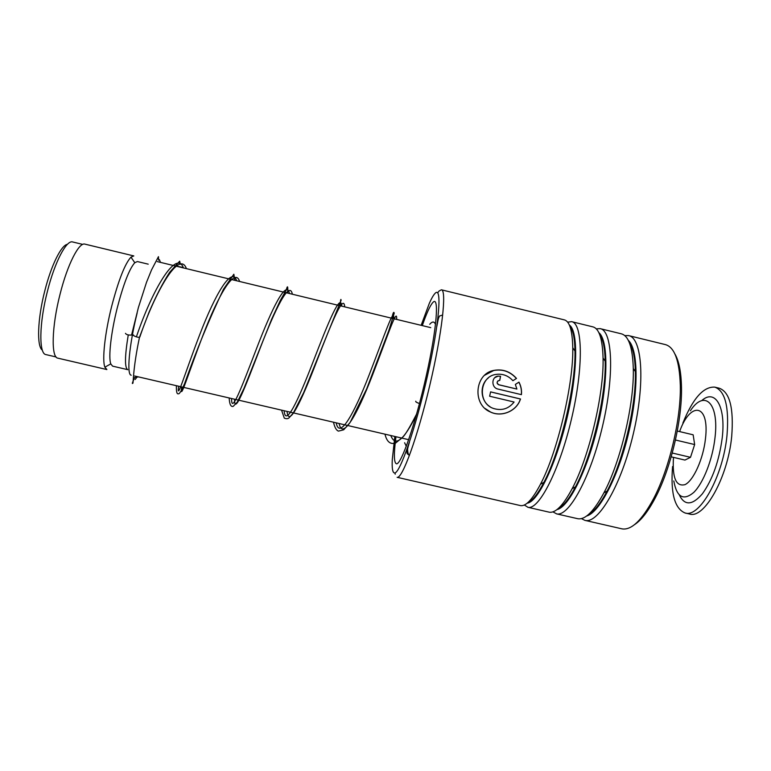 <?xml version="1.0" encoding="UTF-8"?>
<svg xmlns="http://www.w3.org/2000/svg" width="771" height="771" viewBox="0 0 771 771"><rect width="100%" height="100%" fill="white"/><g stroke="black" fill="none" stroke-linecap="round" stroke-linejoin="round"><path stroke-width="1.16" d="M42.347 350.13C36.613 346.661 37.49 318.943 44.824 290.734C51.223 265.234 61.352 244.985 67.414 244.34M56.081 356.954L45.942 354.602C38.762 353.995 39.109 323.29 47.474 291.11C54.818 261.803 66.566 239.665 72.667 241.969L82.748 244.397M131.215 375.207C126.502 375.159 129.085 345.273 137.151 313.016M148.215 264.164L137.383 261.552L134.78 262.709C129.355 268.848 123.505 283.93 117.231 307.957C110.985 332.686 108.258 357.387 110.783 363.893L112.576 366.138L127.793 369.675C124.584 367.998 124.738 356.433 128.246 334.961M106.87 369.55L104.875 367.169C101.984 360.182 104.846 333.255 111.679 306.28C118.541 280.066 124.979 263.682 130.964 257.129L133.807 255.933L84.945 244.137C79.095 241.882 67.511 264.357 60.099 294.04C51.657 326.644 50.982 357.648 57.892 358.168L106.87 369.55M701.687 400.66C714.871 388.565 725.983 405.893 722.244 437.735C719.141 460.952 712.529 479.629 702.4 493.768C692.31 505.458 684.629 505.872 679.338 494.992M682.865 423.077C692.869 398.443 703.509 386.464 714.775 387.129C725.164 390.839 729.25 406.915 727.005 435.336C723.121 476.478 699.442 518.314 685.024 512.966C674.615 508.571 670.471 493.093 672.572 466.542M714.775 387.129L719.218 388.208C729.732 391.947 733.896 408.032 731.698 436.453C727.882 477.596 704.068 519.384 689.486 513.997L685.024 512.966M671.184 456.827L684.956 460.075L690.498 457.319L694.652 444.559L693.148 434.805L677.285 431.037M672.245 453.011L690.498 457.319M675.454 440.01L694.652 444.559M394.829 436.453L392.266 459.805C391.87 468.219 392.593 472.604 394.424 472.951C399.542 474.637 415.733 428.358 427.635 375.12C439.615 321.864 442.217 284.894 434.873 293.587C433.302 295.283 431.442 298.56 429.293 303.417L421.149 325.323M397.142 477.316L520.608 505.622C525.928 506.451 532.549 499.319 540.471 484.236C557.375 452.461 573.653 383.64 572.757 347.779C572.41 330.499 569.586 321.199 564.285 319.869L441.407 289.8C446.891 289.954 442.13 333.149 429.804 385.259C417.535 437.379 402.289 478.955 397.142 477.316M395.215 474.223L394.983 472.874M437.639 292.855L439.094 290.995L441.407 289.8M581.382 518.604L584.861 520.348L622.139 528.887C631.43 530.352 641.906 520.3 653.557 498.712C669.286 468.97 681.072 419.106 680.311 385.539C679.521 360.722 674.529 347.075 665.334 344.589L628.712 335.626M524.319 505.015L527.99 507.308C538.813 510.229 559.467 470.397 571.513 418.846C583.686 367.314 582.76 323.213 571.629 321.661L567.639 322.153M539.305 490.481L539.363 491.021M527.721 507.251L549.309 512.195C555.612 513.197 563.225 505.352 572.159 488.66C589.083 457.155 604.098 393.682 603.057 358.033C602.517 338.855 599.115 328.456 592.851 326.856L571.754 321.69M552.903 511.867L556.652 513.881C568.699 517.081 590.528 477.625 602.527 426.19C614.66 374.783 612.502 330.489 600.156 328.639L596.262 328.851M556.354 513.814L577.874 518.738C585.256 519.924 593.94 511.279 603.905 492.823C620.597 461.81 634.34 403.657 633.299 368.548C632.615 347.307 628.616 335.722 621.281 333.804L600.301 328.677M584.861 520.348L585.179 520.415C598.45 523.894 621.436 484.814 633.386 433.504C645.491 382.223 642.118 337.746 628.558 335.587L624.741 335.607M500.562 376.248L499.743 380.488L499.01 380.44C496.62 381.722 496.582 383.168 498.885 384.768L516.898 389.056L515.356 384.421L518.97 382.127C521.042 386.069 521.861 390.242 521.418 394.656L497.989 389.076C491.194 387.746 491.233 376.903 497.989 376.132L500.562 376.248L497.989 376.132M516.503 378.426L512.908 380.701C508.214 375.583 502.547 373.492 495.898 374.436C479.36 376.499 477.268 403.368 493.585 408.495C501.854 410.962 508.687 408.813 514.093 402.028L489.624 396.227L490.607 391.88L520.492 398.983C516.859 411.049 501.805 417.458 490.597 412.08C471.948 404.785 474.714 373.684 493.845 370.408C502.692 368.798 510.238 371.468 516.503 378.426M674.808 353.812C678.943 360.761 681.169 371.901 681.487 387.235C682.258 420.05 670.76 468.672 655.36 497.729C648.17 511.395 641.154 520.425 634.302 524.8M488.265 378.002C479.408 384.845 480.198 400.737 490.038 406.702M490.597 391.909L520.415 398.993C516.801 411.03 501.748 417.4 490.539 412.022L484.998 408.437M484.602 375.284L493.748 370.494C502.586 368.895 510.142 371.555 516.406 378.484M516.898 389.056L498.818 384.806C496.89 383.813 496.591 382.503 497.921 380.884M515.365 384.43L518.893 382.194C520.955 386.107 521.774 390.261 521.35 394.636M494.857 377.636L497.912 376.209M499.685 380.469L500.485 376.315M419.501 403.541C416.928 402.645 415.665 401.942 415.733 401.421L415.791 401.219M133.547 334.98C131.908 335.279 138.009 337.92 139.484 337.187L139.763 336.435M131.957 334.575L131.562 335.048C128.256 335.24 126.232 334.672 125.48 333.342M180.375 264.318L179.682 261.186L169.697 272.25C162.932 282.629 156.012 296.035 148.938 312.448L139.512 337.178C132.525 370.099 133.489 384.575 132.776 383.187C131.841 384.372 132.448 382.493 134.578 377.549M136.698 335.983C151.974 290.696 176.28 248.609 183.421 267.913C176.28 248.609 151.974 290.696 136.698 335.983M178.66 386.232C176.54 402.134 184.124 375.323 199.689 334.73C215.186 294.137 231.849 265.764 236.639 280.769C231.849 265.764 215.186 294.137 199.689 334.73C184.124 375.323 176.54 402.134 178.66 386.232M231.608 398.53C231.252 414.779 241.14 388.623 256.676 348.222C272.182 307.822 286.484 279.025 289.424 293.51C286.484 279.025 272.182 307.822 256.676 348.222C241.14 388.623 231.252 414.779 231.608 398.53M284.133 410.741C285.501 427.317 297.673 401.807 313.171 361.589C328.677 321.382 340.666 292.161 341.784 306.154C340.666 292.161 328.677 321.382 313.171 361.589C297.673 401.807 285.501 427.317 284.133 410.741M336.233 422.845C339.298 439.749 353.706 414.875 369.174 374.841C384.681 334.836 394.395 305.191 393.721 318.702C394.395 305.191 384.681 334.836 369.174 374.841C353.706 414.875 339.298 439.749 336.233 422.845M135.156 379.496L136.544 377.694M159.404 259.663L160.484 262.381M679.617 431.587C690.479 400.756 709.879 403.561 705.436 438.959C703.219 459.082 693.447 480.632 685.053 484.622C676.022 486.935 672.167 477.847 673.497 457.376M690.373 410.808C704.212 389.249 719.276 402.539 715.016 437.6C712.645 459.304 703.306 483.099 693.746 492.447C683.376 501.063 676.726 497.228 673.796 480.931M570.569 495.368L570.636 495.869M588.071 514.874C593.988 511.722 600.33 503.781 607.095 491.06C623.219 461.183 636.403 405.401 635.352 371.555C634.996 357.252 632.895 347.384 629.04 341.939M557.992 508.754C563.264 506.181 569.094 498.866 575.484 486.809C591.858 456.451 606.257 395.562 605.196 361.185C604.888 347.644 602.951 338.556 599.404 333.92M527.942 502.519C532.597 500.543 537.927 493.806 543.931 482.309C560.295 451.671 575.908 385.673 574.973 351.056C574.761 338.19 573.017 329.843 569.759 325.998M438.111 319.946L437.571 320.967M407.541 447.71C407.589 452.124 408.158 454.63 409.256 455.247M422.296 325.603C426.594 313.199 430.122 305.489 432.868 302.473C439.383 295.071 436.906 328.542 426.238 375.92C415.646 423.279 401.199 464.836 396.496 463.785C393.885 463.024 393.702 454.003 395.966 436.723M527.171 503.184C537.744 502.066 555.949 464.884 566.887 418.537C577.913 372.21 578.317 330.807 569.364 325.063M556.893 509.641C568.641 507.308 587.194 470.869 597.814 425.862C608.521 380.874 608.28 339.982 598.826 332.629M586.615 516.021C599.424 512.609 618.265 476.912 628.587 433.157C638.995 389.422 638.176 349.061 628.259 340.271M442.699 315.031L439.576 315.975C438.603 318.057 438.612 316.871 436.829 326.432M139.85 336.975C155.164 291.66 179.392 249.322 186.428 268.645M181.648 386.926C179.633 402.848 187.343 376.075 202.898 335.491C218.395 294.907 234.933 266.515 239.617 281.482M234.567 399.224C234.307 415.492 244.33 389.365 259.866 348.974C275.363 308.583 289.539 279.767 292.373 294.223M287.063 411.415C288.537 428.021 300.835 402.539 316.332 362.341C331.838 322.143 343.693 292.903 344.714 306.868M339.144 423.52C342.314 440.443 356.838 415.608 372.306 375.583C387.823 335.587 397.402 305.923 396.622 319.406M390.801 435.519C395.253 447.238 403.782 440.357 416.388 414.894M408.697 439.682L134.665 376.007M110.783 363.893L104.875 367.169M134.78 262.709L130.964 257.129M430.758 327.646L158.103 261.803M628.982 341.794C632.875 347.066 634.996 356.983 635.352 371.555L633.299 368.548M587.945 514.98C593.815 512.002 600.195 504.032 607.095 491.06L603.905 492.823M572.159 488.66L575.484 486.809C568.969 499.126 563.109 506.47 557.896 508.831M603.057 358.033L605.196 361.185C604.888 347.355 602.941 338.238 599.366 333.814M540.471 484.236L543.931 482.309C537.801 494.076 532.453 500.832 527.884 502.576M572.757 347.779L574.973 351.056C574.761 337.891 573.017 329.516 569.73 325.931M409.497 455.333L409.073 455.218C407.146 453.03 405.44 455.719 409.43 442.197M681.487 387.235L680.311 385.539M655.36 497.729L653.557 498.712M176.405 266.062L182.554 267.392M230.144 279.102L235.251 280.365M134.79 377.588L138.51 376.903M158.392 261.87L157.255 261.581M158.624 260.203L158.46 256.666L151.521 269.946L146.49 282.369L138.404 307.494L131.562 335.048M176.366 385.702C176.318 394.309 177.417 394.029 178.843 393.74C179.816 393.403 181.696 390.145 184.462 383.977C196.229 350.786 209.23 319.213 223.484 289.25L233.844 274.235L234.856 280.336M229.18 397.971C229.507 404.322 230.857 407.107 233.237 406.336L237.295 402.086L243.983 388.382L271.623 319.242L280.249 300.594L286.243 290.002C287.573 284.933 288.046 285.954 287.679 293.096M281.55 410.133L284.297 418.161C286.426 418.913 287.997 418.826 289.009 417.901L293.327 412.977L303.639 392.718L341.11 300.305C340.907 298.126 340.541 299.929 340.001 305.73M333.477 422.2C334.701 427.462 336.368 430.43 338.488 431.114L343.741 429.775L350.082 422.498L366.688 388.854L388.835 330.47L394.222 313.18C393.769 311.185 392.979 312.872 391.851 318.25M384.98 434.169C386.782 441.783 390.367 444.722 395.725 442.988L402.915 436.984C405.411 434.622 409.999 426.912 416.687 413.873M406.307 446.293L404.611 442.756M429.726 324.292C432.386 321.208 434.314 321.285 435.509 324.524"/></g></svg>
